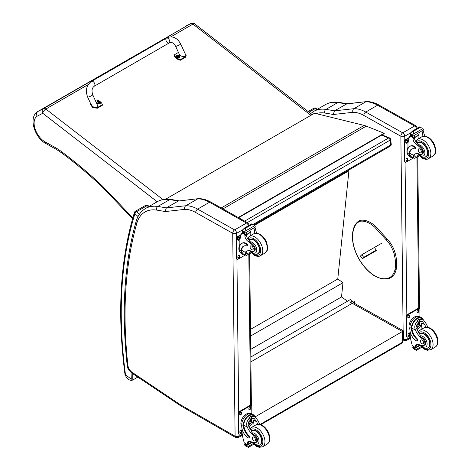 <?xml version="1.0" encoding="UTF-8"?>
<svg xmlns="http://www.w3.org/2000/svg" width="471" height="471" viewBox="0 0 471 471"><rect width="100%" height="100%" fill="white"/><g stroke="black" fill="none" stroke-linecap="round" stroke-linejoin="round"><path stroke-width="0.71" d="M381.545 135.183L388.604 138.009A1.855 1.225 -68.2 0 1 389.493 137.903L382.022 134.906M390.647 139.398A1.855 0.901 173 0 1 390.1 140.146L390.695 144.986A1.855 0.901 -7 0 0 391.242 144.238L390.647 139.398A1.855 1.855 0 0 0 389.493 137.903M253.009 224.479L390.695 144.986A1.855 1.072 60 0 1 390.329 146.075A1.855 1.855 0 0 0 391.242 144.238M244.673 221.111L388.604 138.009A1.855 1.072 60 0 1 390.1 140.146L247.304 222.589M250.843 357.006L350.871 299.256L351.395 300.998L350.041 302.924M250.902 361.84L354.375 302.099A0.918 0.589 -174.1 0 0 354.645 301.734A0.918 0.589 -174.1 0 0 354.38 301.263L354.369 301.257A0.918 0.589 -174.1 0 0 353.073 301.175L349.782 303.071M348.275 170.355L348.923 170.814L337.766 279.015L342.982 282.706L341.516 296.942L347.516 301.187M348.923 170.814L254.511 225.321M250.755 349.347L341.516 296.942M250.596 336.047L342.982 282.706M250.519 329.388L337.766 279.015M402.163 343.053L402.546 342.182A1.855 1.072 60 0 1 402.163 343.053L260.828 424.654M350.871 302.211L351.448 302.111M403.629 340.209L403.517 330.883L402.422 331.496L402.546 342.182L260.098 424.424M255.323 416.747L402.422 331.496L352.261 303.318M254.54 415.987L255.317 416.423L255.058 416.576M221.223 207.941L364.148 125.416L314.575 113.211L166.569 198.668L168.135 199.139M166.787 199.121L166.569 198.668M364.148 125.416A29.72 17.156 60 0 1 366.285 126.134L384.148 133.252L384.195 133.652L238.62 217.708M238.238 217.496L384.148 133.252M400.833 136.225L404.748 136.237A2.785 1.607 -120 0 0 402.746 132.84L414.621 125.987A2.749 1.607 119.3 0 1 415.993 125.851L378.984 105.062C374.763 102.678 370.642 101.524 366.621 101.589L346.98 103.779L334.422 110.862A373.109 215.418 -120 0 0 325.944 109.407A2.749 2.043 98.5 0 0 324.678 113.028A370.359 213.828 60 0 1 333.291 114.506L334.422 110.862L353.915 108.683L365.79 101.824A37.15 21.448 60 0 1 377.612 105.198L365.737 112.051A37.15 21.448 -120 0 0 353.915 108.683C352.791 109.507 352.461 110.72 352.92 112.31A34.401 19.859 60 0 1 363.818 115.436L400.833 136.225A2.749 1.607 -60.7 0 1 402.746 132.84L365.737 112.051A2.749 1.607 119.3 0 0 363.818 115.436M366.479 101.595L346.297 104.003A373.109 215.418 60 0 0 337.819 102.554L325.944 109.407A48.295 27.883 -120 0 0 313.68 111.415L325.555 104.556A48.295 27.883 60 0 1 337.819 102.554A2.749 2.043 98.5 0 1 338.902 102.331L347.463 103.797M232.739 233.328L236.63 233.298A2.785 1.607 -120 0 0 234.629 229.901A2.749 1.607 119.3 0 0 232.715 233.286L235.106 436.217L180.611 404.866A6.541 3.774 60 0 1 180.234 404.63L132.104 372.337A6.541 3.774 60 0 1 127.894 365.308A443.97 256.324 60 0 1 136.767 223.454A45.546 26.294 60 0 1 156.56 210.09A370.359 213.828 60 0 1 165.174 211.567L184.803 209.371A34.401 19.859 60 0 1 195.7 212.498L232.715 233.286M184.803 209.371C184.344 207.782 184.673 206.569 185.798 205.745L197.673 198.886A37.15 21.448 60 0 1 209.495 202.259L246.504 223.048L234.629 229.901L197.62 209.112A37.15 21.448 -120 0 0 185.798 205.745L166.304 207.923L165.174 211.567M156.56 210.09A2.749 2.043 98.5 0 1 157.826 206.469A373.109 215.418 -120 0 1 166.304 207.923L178.179 201.064L198.503 198.65C202.524 198.585 206.645 199.745 210.867 202.124L247.876 222.913L249.306 225.279M198.362 198.656L178.179 201.064A373.109 215.418 60 0 0 169.701 199.616A2.749 2.043 -81.5 0 1 170.785 199.392C165.833 198.656 161.382 199.398 157.438 201.623A48.295 27.883 60 0 1 169.701 199.616L157.826 206.469A48.295 27.883 -120 0 0 145.563 208.476L157.438 201.623M395.034 253.775L395.063 253.416L395.034 253.775L394.08 253.987A19.458 11.233 60 0 0 385.99 239.609L386.974 239.044L386.673 238.909M374.58 247.628L376.311 250.378L374.786 251.485M185.026 26.553L190.678 23.603A3.715 3.032 -117.6 0 1 190.773 23.55L37.886 111.503C27.948 116.932 34.654 138.174 46.229 143.737L56.65 149.607A3.715 2.172 -60.6 0 1 55.843 147.888L45.351 141.983L46.193 143.72M312.12 114.624L194.764 23.903A3.715 1.754 127.7 0 0 192.933 24.103L310.919 115.318M88.265 84.533L45.828 109.036A3.715 2.143 -120 0 0 43.579 108.53L190.678 23.603A3.715 2.143 60 0 1 192.933 24.103L170.738 36.921M162.913 199.545L45.828 109.036A3.715 1.754 127.7 0 0 42.761 113.287A3.715 3.032 -117.6 0 1 43.579 108.53L37.921 111.48C36.432 112.593 36.173 114.176 37.138 116.225L42.761 113.287L157.202 201.759M413.32 157.85A8.425 4.928 -60.7 0 1 411.13 157.514A8.425 4.928 -60.7 0 1 409.323 154.129L409.876 153.805A7.648 4.474 -60.7 0 0 411.513 156.837L414.698 158.315L419.214 155.707M413.609 158.015L413.367 155.265A12.953 7.477 60 0 1 414.621 154.176A12.953 7.477 60 0 1 420.114 154.311A4.092 2.361 60 0 0 421.845 154.353A4.092 2.361 60 0 0 420.78 148.23L421.463 147.835A4.092 2.361 60 0 1 422.528 153.958L421.845 154.353M415.398 153.829A12.953 7.477 -120 0 0 414.839 154.417L414.827 156.307L417.394 155.913L418.613 155.024M409.323 154.129L409.317 153.617A10.527 6.076 -120 0 1 411.483 149.201A10.527 6.076 -120 0 1 414.451 148.812A1.166 0.671 -120 0 0 414.78 148.771A1.166 0.671 -120 0 0 414.957 147.829A1.166 0.671 -120 0 0 414.186 146.799A9.114 5.263 -120 0 0 409.711 146.399A9.114 5.263 -120 0 0 407.827 150.673L407.851 152.792A8.425 4.928 119.3 0 0 409.682 156.702L411.13 157.514M414.698 158.315L419.355 155.854M408.004 148.93L407.945 143.755A39.487 22.802 60 0 1 409.97 135.936L410.353 135.46M420.78 148.23A20.477 11.822 60 0 0 416.14 144.267A4.775 2.755 60 0 1 413.008 138.851A26.323 15.196 60 0 1 412.961 137.62A0.93 0.565 -59 0 1 412.961 137.573L412.99 136.125M412.961 137.573L414.433 136.725A0.877 0.506 -120 0 0 413.862 135.695M412.366 136.561L410.265 135.136A3.126 1.807 -120 0 0 410.353 134.735L410.7 133.081L412.413 131.091L413.756 131.097L413.874 131.909L412.92 134.329L422.97 128.53L423.347 129.466A3.126 1.807 -120 0 0 423.447 129.972L412.366 136.561L423.447 129.972M419.761 126.846L421.221 127.67M409.711 146.399L410.265 146.081A9.114 5.263 60 0 1 414.733 146.481A1.166 0.671 60 0 1 415.504 147.511A1.166 0.671 60 0 1 415.328 148.453L414.78 148.771M409.876 153.805L409.864 153.299A10.527 6.076 60 0 1 411.772 149.054M414.468 137.779L419.031 135.148A49.914 28.819 -120 0 0 418.872 138.474M418.695 134.959L419.031 135.148M414.456 137.52L418.672 135.089A35.396 20.436 -120 0 1 419.32 132.539M414.433 136.725A26.323 15.196 -120 0 0 414.48 137.997A4.775 2.755 -120 0 0 417.218 143.131L418.071 144.756A20.477 11.822 60 0 1 421.463 147.835M410.353 134.735L412.313 135.836L412.92 134.329M407.58 148.265L407.986 147.205M412.313 135.836A3.126 1.807 -120 0 0 412.413 136.343M419.796 126.805L412.113 131.238L413.874 131.909M423.182 136.231A4.775 2.755 -120 0 1 422.352 133.458A26.323 15.196 -120 0 1 422.304 132.18L423.77 131.332A0.93 0.524 -62.5 0 1 423.776 131.374A26.323 15.196 -120 0 0 423.818 132.604A4.775 2.755 -120 0 0 425.107 136.143M423.77 131.332L422.605 130.644M422.304 132.18A0.877 0.506 -120 0 0 421.733 131.15M408.233 154.947A7.648 4.474 -60.7 0 1 406.95 151.662A7.648 4.474 -60.7 0 1 407.986 147.27M413.467 157.932L406.255 162.095A1.855 1.089 -60.7 0 1 405.331 162.183A1.855 1.089 -60.7 0 1 404.925 161.323L404.701 142.242A1.855 1.089 -60.7 0 1 405.996 139.958L409.099 138.168M407.786 158.709L407.798 159.475A1.278 0.748 -60.7 0 1 407.25 160.764A1.278 0.748 -60.7 0 1 406.267 161.111A1.278 0.748 -60.7 0 1 405.99 160.517L405.978 159.751A1.278 0.748 -60.7 0 1 406.526 158.468A1.278 0.748 -60.7 0 1 407.509 158.121A1.278 0.748 -60.7 0 1 407.786 158.709L407.262 158.415L407.268 159.18A1.278 0.748 -60.7 0 1 406.061 160.87M407.58 140.77L407.586 141.536A1.278 0.748 -60.7 0 1 407.044 142.825A1.278 0.748 -60.7 0 1 406.061 143.172A1.278 0.748 -60.7 0 1 405.778 142.578L405.772 141.812A1.278 0.748 -60.7 0 1 406.314 140.529A1.278 0.748 -60.7 0 1 407.297 140.181A1.278 0.748 -60.7 0 1 407.58 140.77L407.05 140.476L407.062 141.241A1.278 0.748 -60.7 0 1 405.849 142.931M405.331 162.183L404.801 161.889A1.855 1.089 -60.7 0 1 404.401 161.029L404.177 141.948A1.855 1.089 -60.7 0 1 405.472 139.657L409.358 137.414M407.191 158.068A1.278 0.748 -60.7 0 1 407.262 158.415M406.985 140.128A1.278 0.748 -60.7 0 1 407.05 140.476M424.171 157.19A8.36 4.828 -120 0 0 426.102 156.819A8.36 4.828 -120 0 0 426.102 147.17A8.36 4.828 -120 0 0 417.742 142.342A8.36 4.828 -120 0 0 417.006 142.954M419.755 148.989A2.231 1.289 -120 0 0 418.66 148.895A2.231 1.289 -120 0 0 418.66 151.468A2.231 1.289 -120 0 0 420.891 152.757A2.231 1.289 -120 0 0 421.227 150.955A2.231 1.289 -120 0 0 419.755 148.989M426.031 327.186A12.953 7.477 60 0 1 424.748 324.684L422.316 321.416L419.331 321.581L416.876 329.229A12.953 7.477 60 0 0 419.743 334.027L420.126 335.852A12.953 7.477 60 0 0 422.946 338.278L422.263 338.673A12.953 7.477 60 0 1 415.404 330.077C414.321 327.204 414.721 324.566 416.611 322.176L418.472 319.397L421.91 319.114L416.611 322.176M421.91 319.114L423.141 319.497L426.22 323.836A12.953 7.477 -120 0 0 428.145 327.345M417.018 340.892L417.571 340.574A1.166 0.671 60 0 0 417.224 338.784A10.527 6.076 60 0 1 411.907 328.11L411.901 327.563L411.348 327.887A8.425 4.928 -60.7 0 1 415.134 319.703A8.425 4.928 -60.7 0 1 421.421 317.637L419.973 316.824A8.425 4.928 119.3 0 0 413.473 319.108A8.425 4.928 119.3 0 0 409.888 327.61L409.917 329.724A9.114 5.263 -120 0 0 416.446 340.839A1.166 0.671 -120 0 0 417.018 340.892A1.166 0.671 -120 0 0 416.67 339.102A10.527 6.076 -120 0 1 411.354 328.428L409.888 327.61M411.348 327.887L411.354 328.428M421.421 317.637A8.425 4.928 -60.7 0 1 422.846 319.332M417.265 344.071A4.775 2.755 60 0 0 416.9 345.455A26.323 15.196 60 0 0 416.882 346.691A0.877 0.506 60 0 1 416.7 347.103L415.44 347.833L412.419 345.82A39.487 22.802 60 0 1 410.182 335.605L410.135 331.702M421.251 346.55L415.434 349.906L414.798 348.823A3.126 1.807 60 0 1 414.886 348.422L412.79 347.003L413.367 346.668M412.79 347.003L412.743 347.221A3.126 1.807 60 0 1 412.837 347.722L413.22 348.664L415.434 349.906M411.901 327.563A7.648 4.474 -60.7 0 1 415.351 320.168A7.648 4.474 -60.7 0 1 421.039 318.314L423.141 319.491M421.109 329.529A49.914 28.819 60 0 1 421.733 322.994L420.156 326.644L417.059 329.629M419.767 321.357A5.564 3.256 -60.7 0 1 419.473 324.007M417.594 327.345A5.564 3.256 -60.7 0 1 416.558 328.322M418.46 322.217A3.715 2.172 -60.7 0 1 418.472 323.147M418.36 344.307L416.923 345.137M409.617 323.077L410.106 321.917M422.263 338.673A4.092 2.361 60 0 1 424.748 342.282A4.092 2.361 60 0 1 424.077 345.414A4.092 2.361 60 0 1 423.082 345.59A20.477 11.822 60 0 1 418.478 344.36A4.775 2.755 60 0 0 416.417 344.295A4.775 2.755 60 0 0 415.428 346.303A26.323 15.196 60 0 0 415.41 347.498A0.93 0.559 -58.8 0 0 415.41 347.539L416.882 346.691M409.911 329.4A7.648 4.474 -60.7 0 1 410.712 320.798A7.648 4.474 -60.7 0 1 417.724 316.5M410.206 335.805L408.298 336.906A1.855 1.089 -60.7 0 1 407.368 337L406.844 336.706A1.855 1.089 -60.7 0 1 406.438 335.841L406.214 316.759A1.855 1.089 -60.7 0 1 407.515 314.475L418.018 308.405A1.855 1.089 -60.7 0 1 418.949 308.317L419.473 308.611A1.855 1.089 -60.7 0 1 419.879 309.471L419.961 316.818M407.368 337A1.855 1.089 -60.7 0 1 406.962 336.141L406.744 317.054A1.855 1.089 -60.7 0 1 408.039 314.769L418.542 308.705A1.855 1.089 -60.7 0 1 419.473 308.611M417.012 312.085L417.006 311.319A1.278 0.748 -60.7 0 1 417.547 310.03A1.278 0.748 -60.7 0 1 418.531 309.688A1.278 0.748 -60.7 0 1 418.813 310.277L418.819 311.043A1.278 0.748 -60.7 0 1 418.277 312.332A1.278 0.748 -60.7 0 1 417.294 312.673A1.278 0.748 -60.7 0 1 417.012 312.085M407.821 317.389L407.809 316.63A1.278 0.748 -60.7 0 1 408.357 315.34A1.278 0.748 -60.7 0 1 409.34 314.993A1.278 0.748 -60.7 0 1 409.617 315.588L409.629 316.347A1.278 0.748 -60.7 0 1 409.081 317.637A1.278 0.748 -60.7 0 1 408.098 317.984A1.278 0.748 -60.7 0 1 407.821 317.389M408.027 335.328L408.021 334.569A1.278 0.748 -60.7 0 1 408.563 333.28A1.278 0.748 -60.7 0 1 409.546 332.932A1.278 0.748 -60.7 0 1 409.829 333.527L409.835 334.286A1.278 0.748 -60.7 0 1 409.293 335.576A1.278 0.748 -60.7 0 1 408.31 335.923A1.278 0.748 -60.7 0 1 408.027 335.328M418.219 309.635A1.278 0.748 -60.7 0 1 418.283 309.983L418.295 310.748A1.278 0.748 -60.7 0 1 417.082 312.432M409.022 314.94A1.278 0.748 -60.7 0 1 409.093 315.293L409.099 316.053A1.278 0.748 -60.7 0 1 407.886 317.742M409.234 332.879A1.278 0.748 -60.7 0 1 409.299 333.233L409.311 333.992A1.278 0.748 -60.7 0 1 408.098 335.682M416.835 325.673A1.754 1.024 119.3 0 0 417.647 324.225M416.77 326.132A1.754 1.024 119.3 0 0 417.147 326.909A1.754 1.024 119.3 0 0 418.902 325.885A1.754 1.024 119.3 0 0 418.866 323.854A1.754 1.024 119.3 0 0 418.007 323.93M416.77 326.215A1.902 1.113 119.3 0 0 418.142 326.992A1.902 1.113 119.3 0 0 419.455 324.637A1.902 1.113 119.3 0 0 418.054 323.901A1.902 1.113 119.3 0 0 416.77 326.191A1.902 1.113 119.3 0 0 416.77 326.215M416.676 326.268A2.031 1.189 119.3 0 0 418.171 327.086A2.031 1.189 119.3 0 0 419.549 324.631A2.031 1.189 119.3 0 0 418.101 323.765A2.031 1.189 119.3 0 0 416.676 326.268M419.543 324.578A2.178 1.272 119.3 0 0 419.549 324.519A2.178 1.272 119.3 0 0 419.072 323.483A2.178 1.272 119.3 0 0 417.394 324.072A2.178 1.272 119.3 0 0 416.47 326.268A2.178 1.272 119.3 0 0 416.941 327.28A2.178 1.272 119.3 0 0 418.071 327.145A2.178 1.272 119.3 0 0 418.124 327.115M419.514 333.733A8.36 4.828 60 0 1 419.973 333.403A8.36 4.828 60 0 1 424.071 333.774A8.36 4.828 60 0 1 429.599 341.134A8.36 4.828 60 0 1 428.333 347.881A8.36 4.828 60 0 1 426.402 348.252M422.946 338.278A4.092 2.361 60 0 1 425.431 341.887A4.092 2.361 60 0 1 424.76 345.019L424.077 345.414M422.028 343.712A2.231 1.289 -120 0 0 423.117 343.812A2.231 1.289 -120 0 0 423.117 341.24A2.231 1.289 -120 0 0 420.891 339.95A2.231 1.289 -120 0 0 420.55 341.752A2.231 1.289 -120 0 0 422.028 343.712M245.203 254.911A8.425 4.928 -60.7 0 1 243.012 254.575A8.425 4.928 -60.7 0 1 241.205 251.19L241.758 250.866A7.648 4.474 -60.7 0 0 243.395 253.898L246.58 255.376L251.096 252.768M245.491 255.076L245.25 252.326A12.953 7.477 60 0 1 246.504 251.237A12.953 7.477 60 0 1 251.997 251.373A4.092 2.361 60 0 0 253.728 251.414A4.092 2.361 60 0 0 252.662 245.291L253.345 244.896A4.092 2.361 60 0 1 254.411 251.019L253.728 251.414M247.281 250.89A12.953 7.477 -120 0 0 246.722 251.479L246.71 253.369L249.277 252.974L250.495 252.085M241.205 251.19L241.199 250.678A10.527 6.076 -120 0 1 243.366 246.262A10.527 6.076 -120 0 1 246.333 245.874A1.166 0.671 -120 0 0 246.663 245.833A1.166 0.671 -120 0 0 246.839 244.891A1.166 0.671 -120 0 0 246.068 243.866A9.114 5.263 -120 0 0 241.594 243.46A9.114 5.263 -120 0 0 239.71 247.734L239.733 249.854A8.425 4.928 119.3 0 0 241.564 253.763L243.012 254.575M246.58 255.376L251.237 252.915M239.886 245.992L239.827 240.816A39.487 22.802 60 0 1 241.853 232.998L242.235 232.521M252.662 245.291A20.477 11.822 60 0 0 248.023 241.329A4.775 2.755 60 0 1 244.891 235.912A26.323 15.196 60 0 1 244.843 234.682A0.93 0.565 -59 0 1 244.843 234.635L244.873 233.192M244.843 234.635L246.315 233.787A0.877 0.506 -120 0 0 245.744 232.756M244.249 233.622L242.147 232.197A3.126 1.807 -120 0 0 242.235 231.797L242.583 230.148L244.296 228.152L245.638 228.158L245.756 228.971L244.802 231.391L254.852 225.591L255.229 226.527A3.126 1.807 -120 0 0 255.329 227.034L244.249 233.622L255.329 227.034M251.644 223.908L253.104 224.732M241.594 243.46L242.147 243.142A9.114 5.263 60 0 1 246.616 243.542A1.166 0.671 60 0 1 247.387 244.573A1.166 0.671 60 0 1 247.21 245.515L246.663 245.833M241.758 250.866L241.747 250.36A10.527 6.076 60 0 1 243.654 246.115M246.351 234.846L250.913 232.209A49.914 28.819 -120 0 0 250.755 235.535M250.578 232.02L250.913 232.209M246.339 234.582L250.554 232.15A35.396 20.436 -120 0 1 251.208 229.601M246.315 233.787A26.323 15.196 -120 0 0 246.362 235.058A4.775 2.755 -120 0 0 249.1 240.192L249.954 241.817A20.477 11.822 60 0 1 253.345 244.896M242.235 231.797L244.196 232.898L244.802 231.391M239.462 245.326L239.869 244.266M244.196 232.898A3.126 1.807 -120 0 0 244.296 233.404M251.679 223.866L243.996 228.3L245.756 228.971M255.064 233.292A4.775 2.755 -120 0 1 254.234 230.519A26.323 15.196 -120 0 1 254.187 229.242L255.653 228.394A0.93 0.524 -62.5 0 1 255.659 228.435A26.323 15.196 -120 0 0 255.7 229.665A4.775 2.755 -120 0 0 256.989 233.204M255.653 228.394L254.487 227.705M254.187 229.242A0.877 0.506 -120 0 0 253.616 228.211M240.116 252.009A7.648 4.474 -60.7 0 1 238.832 248.723A7.648 4.474 -60.7 0 1 239.869 244.337M245.35 254.994L238.138 259.156A1.855 1.089 -60.7 0 1 237.213 259.25A1.855 1.089 -60.7 0 1 236.807 258.385L236.583 239.303A1.855 1.089 -60.7 0 1 237.879 237.019L240.981 235.229M239.668 255.771L239.68 256.536A1.278 0.748 -60.7 0 1 239.133 257.825A1.278 0.748 -60.7 0 1 238.149 258.173A1.278 0.748 -60.7 0 1 237.873 257.578L237.861 256.819A1.278 0.748 -60.7 0 1 238.408 255.529A1.278 0.748 -60.7 0 1 239.392 255.182A1.278 0.748 -60.7 0 1 239.668 255.771L239.144 255.476L239.15 256.242A1.278 0.748 -60.7 0 1 237.943 257.931M239.462 237.831L239.468 238.597A1.278 0.748 -60.7 0 1 238.927 239.886A1.278 0.748 -60.7 0 1 237.943 240.234A1.278 0.748 -60.7 0 1 237.661 239.639L237.655 238.879A1.278 0.748 -60.7 0 1 238.196 237.59A1.278 0.748 -60.7 0 1 239.18 237.243A1.278 0.748 -60.7 0 1 239.462 237.831L238.932 237.537L238.944 238.302A1.278 0.748 -60.7 0 1 237.731 239.992M237.213 259.25L236.683 258.95A1.855 1.089 -60.7 0 1 236.283 258.09L236.059 239.009A1.855 1.089 -60.7 0 1 237.355 236.725L241.24 234.476M239.074 255.129A1.278 0.748 -60.7 0 1 239.144 255.476M238.868 237.19A1.278 0.748 -60.7 0 1 238.932 237.537M256.053 254.258A8.36 4.828 -120 0 0 257.984 253.887A8.36 4.828 -120 0 0 257.984 244.231A8.36 4.828 -120 0 0 249.624 239.409A8.36 4.828 -120 0 0 248.894 240.016M251.638 246.056A2.231 1.289 -120 0 0 250.543 245.956A2.231 1.289 -120 0 0 250.543 248.529A2.231 1.289 -120 0 0 252.774 249.818A2.231 1.289 -120 0 0 253.11 248.017A2.231 1.289 -120 0 0 251.638 246.056M257.914 424.247A12.953 7.477 60 0 1 256.63 421.745L254.199 418.478L251.214 418.642L248.759 426.29A12.953 7.477 60 0 0 251.626 431.089L252.009 432.914A12.953 7.477 60 0 0 254.829 435.339L254.146 435.734A12.953 7.477 60 0 1 247.287 427.138C246.203 424.265 246.604 421.633 248.494 419.237L250.354 416.458L253.792 416.176L248.494 419.237M253.792 416.176L255.023 416.558L258.102 420.897A12.953 7.477 -120 0 0 260.027 424.406M248.9 437.953L249.453 437.636A1.166 0.671 60 0 0 249.106 435.846A10.527 6.076 60 0 1 243.79 425.172L243.784 424.624L243.23 424.948A8.425 4.928 -60.7 0 1 247.016 416.764A8.425 4.928 -60.7 0 1 253.304 414.698L251.855 413.885A8.425 4.928 119.3 0 0 245.356 416.17A8.425 4.928 119.3 0 0 241.77 424.671L241.8 426.791A9.114 5.263 -120 0 0 248.329 437.9A1.166 0.671 -120 0 0 248.9 437.953A1.166 0.671 -120 0 0 248.553 436.164A10.527 6.076 -120 0 1 243.236 425.49L241.77 424.671M243.23 424.948L243.236 425.49M253.304 414.698A8.425 4.928 -60.7 0 1 254.729 416.393M249.147 441.133A4.775 2.755 60 0 0 248.782 442.516A26.323 15.196 60 0 0 248.765 443.753A0.877 0.506 60 0 1 248.582 444.165L247.322 444.895L244.302 442.881A39.487 22.802 60 0 1 242.065 432.666L242.017 428.763M253.133 443.611L247.316 446.973L246.68 445.884A3.126 1.807 60 0 1 246.769 445.484L244.673 444.065L245.25 443.729M244.673 444.065L244.626 444.283A3.126 1.807 60 0 1 244.72 444.783L245.103 445.725L247.316 446.973M243.784 424.624A7.648 4.474 -60.7 0 1 247.234 417.229A7.648 4.474 -60.7 0 1 252.921 415.381L255.023 416.558M252.992 426.591A49.914 28.819 60 0 1 253.622 420.055L252.038 423.706L248.941 426.691M251.649 418.419A5.564 3.256 -60.7 0 1 251.355 421.068M249.477 424.412A5.564 3.256 -60.7 0 1 248.441 425.384M250.342 419.278A3.715 2.172 -60.7 0 1 250.354 420.209M250.242 441.368L248.806 442.198M241.499 420.144L241.988 418.984M254.146 435.734A4.092 2.361 60 0 1 256.63 439.343A4.092 2.361 60 0 1 255.959 442.475A4.092 2.361 60 0 1 254.964 442.652A20.477 11.822 60 0 1 250.36 441.421A4.775 2.755 60 0 0 248.299 441.356A4.775 2.755 60 0 0 247.31 443.364A26.323 15.196 60 0 0 247.293 444.559A0.93 0.559 -58.8 0 0 247.293 444.6L248.765 443.753M241.794 426.461A7.648 4.474 -60.7 0 1 242.594 417.859A7.648 4.474 -60.7 0 1 249.606 413.562M242.088 432.867L240.181 433.968A1.855 1.089 -60.7 0 1 239.25 434.062L238.726 433.767A1.855 1.089 -60.7 0 1 238.32 432.902L238.096 413.821A1.855 1.089 -60.7 0 1 239.398 411.536L249.901 405.466A1.855 1.089 -60.7 0 1 250.831 405.378L251.355 405.672A1.855 1.089 -60.7 0 1 251.761 406.532L251.844 413.879M239.25 434.062A1.855 1.089 -60.7 0 1 238.844 433.202L238.626 414.115A1.855 1.089 -60.7 0 1 239.922 411.831L250.425 405.767A1.855 1.089 -60.7 0 1 251.355 405.672M248.894 409.146L248.888 408.381A1.278 0.748 -60.7 0 1 249.43 407.091A1.278 0.748 -60.7 0 1 250.419 406.75A1.278 0.748 -60.7 0 1 250.696 407.338L250.702 408.104A1.278 0.748 -60.7 0 1 250.16 409.393A1.278 0.748 -60.7 0 1 249.177 409.735A1.278 0.748 -60.7 0 1 248.894 409.146M239.704 414.456L239.692 413.691A1.278 0.748 -60.7 0 1 240.239 412.402A1.278 0.748 -60.7 0 1 241.223 412.054A1.278 0.748 -60.7 0 1 241.499 412.649L241.511 413.408A1.278 0.748 -60.7 0 1 240.964 414.698A1.278 0.748 -60.7 0 1 239.98 415.045A1.278 0.748 -60.7 0 1 239.704 414.456M239.91 432.396L239.904 431.63A1.278 0.748 -60.7 0 1 240.445 430.341A1.278 0.748 -60.7 0 1 241.429 429.994A1.278 0.748 -60.7 0 1 241.711 430.588L241.717 431.348A1.278 0.748 -60.7 0 1 241.176 432.637A1.278 0.748 -60.7 0 1 240.192 432.984A1.278 0.748 -60.7 0 1 239.91 432.396M250.101 406.697A1.278 0.748 -60.7 0 1 250.166 407.044L250.178 407.809A1.278 0.748 -60.7 0 1 248.965 409.493M240.905 412.001A1.278 0.748 -60.7 0 1 240.975 412.355L240.981 413.114A1.278 0.748 -60.7 0 1 239.768 414.804M241.117 429.941A1.278 0.748 -60.7 0 1 241.181 430.294L241.193 431.053A1.278 0.748 -60.7 0 1 239.98 432.743M248.717 422.734A1.754 1.024 119.3 0 0 249.53 421.286M248.653 423.193A1.754 1.024 119.3 0 0 249.029 423.971A1.754 1.024 119.3 0 0 250.784 422.946A1.754 1.024 119.3 0 0 250.749 420.915A1.754 1.024 119.3 0 0 249.889 420.992M248.653 423.276A1.902 1.113 119.3 0 0 250.024 424.053A1.902 1.113 119.3 0 0 251.337 421.698A1.902 1.113 119.3 0 0 249.936 420.962A1.902 1.113 119.3 0 0 248.653 423.252A1.902 1.113 119.3 0 0 248.653 423.276M248.558 423.329A2.031 1.189 119.3 0 0 250.054 424.147A2.031 1.189 119.3 0 0 251.432 421.698A2.031 1.189 119.3 0 0 249.983 420.827A2.031 1.189 119.3 0 0 248.558 423.329M251.426 421.639A2.178 1.272 119.3 0 0 251.432 421.58A2.178 1.272 119.3 0 0 250.955 420.544A2.178 1.272 119.3 0 0 249.277 421.139A2.178 1.272 119.3 0 0 248.352 423.329A2.178 1.272 119.3 0 0 248.823 424.342A2.178 1.272 119.3 0 0 249.954 424.206A2.178 1.272 119.3 0 0 250.007 424.177M251.396 430.794A8.36 4.828 60 0 1 251.855 430.465A8.36 4.828 60 0 1 255.953 430.835A8.36 4.828 60 0 1 261.482 438.195A8.36 4.828 60 0 1 260.216 444.942A8.36 4.828 60 0 1 258.285 445.313M254.829 435.339A4.092 2.361 60 0 1 257.313 438.948A4.092 2.361 60 0 1 256.642 442.081L255.959 442.475M253.91 440.774A2.231 1.289 -120 0 0 254.999 440.874A2.231 1.289 -120 0 0 254.999 438.301A2.231 1.289 -120 0 0 252.774 437.011A2.231 1.289 -120 0 0 252.432 438.813A2.231 1.289 -120 0 0 253.91 440.774M91.562 81.353L166.404 38.11A2.785 1.607 60 0 1 166.657 38.01A2.785 1.607 60 0 1 169.307 39.923A2.785 1.607 60 0 1 169.195 42.938A2.785 1.607 60 0 1 168.942 43.038A2.785 1.607 60 0 1 166.292 41.124A2.785 1.607 60 0 1 166.404 38.11A2.785 1.607 60 0 1 166.657 38.01A2.785 1.607 60 0 1 169.307 39.923A2.785 1.607 60 0 1 169.195 42.938L94.353 86.175A2.785 1.607 60 0 0 94.465 83.167A2.785 1.607 60 0 0 91.816 81.253A2.785 1.607 60 0 0 91.562 81.353C86.464 85.174 85.157 90.42 87.659 97.085A2.785 0.383 -24.4 0 0 88.224 97.073A2.785 0.383 -24.4 0 0 91.121 95.913A2.785 0.383 -24.4 0 0 92.734 94.783L97.579 105.463C99.128 108.548 92.416 107.888 91.18 104.839L87.659 97.085M95.313 100.464L96.231 99.934A7.66 5.099 -170.9 0 1 102.378 104.68L97.45 107.523L92.928 107.035L90.609 103.591M90.556 103.808L90.45 104.491L92.816 107.718L97.344 108.206L102.266 105.363L102.378 104.68M184.903 53.205L186.175 55.666L185.421 56.697L180.499 59.54A7.66 5.099 -170.9 0 1 174.358 54.795L178.438 52.44M175.63 46.258L179.151 54.012C180.387 57.062 187.099 57.721 185.556 54.636L180.705 43.956A2.785 0.383 155.6 0 1 178.326 45.457A2.785 0.383 155.6 0 1 175.63 46.258C174.123 44.027 173.469 41.813 169.195 42.938M174.358 54.795L174.246 55.478A7.66 5.099 9.1 0 0 180.387 60.223L185.315 57.38L186.175 55.666M180.499 59.54L180.387 60.223M100.464 102.843A1.825 1.219 -170.9 0 1 100.453 102.972A1.825 1.219 -170.9 0 1 98.457 103.885A1.825 1.219 -170.9 0 1 96.843 102.395A1.825 1.219 -170.9 0 1 96.873 102.272M97.103 101.695A1.825 1.219 9.1 0 0 96.885 102.142L97.462 101.359A1.76 1.172 -170.9 0 1 97.838 101.2L97.462 101.359A1.76 1.172 -170.9 0 0 97.491 103.037A1.76 1.172 -170.9 0 0 99.982 103.22A1.76 1.172 -170.9 0 0 99.881 101.53L100.494 102.719A1.825 1.219 9.1 0 0 100.423 102.225M99.34 102.413A0.901 0.601 -170.9 0 0 99.475 102.331L99.534 102.354A2.373 1.501 -116.1 0 0 99.228 101.977L99.234 101.636A2.373 0.971 -48.9 0 1 99.54 101.548A0.971 0.648 9.1 0 0 99.375 101.424A2.373 1.26 124 0 0 99.051 101.495L98.545 101.448A2.373 1.507 -116.5 0 0 98.186 101.312L98.227 101.371A0.901 0.601 -170.9 0 0 98.103 101.436M99.175 102.219L99.234 101.636M98.186 101.312A0.971 0.648 9.1 0 0 98.021 101.406A2.373 1.225 56.7 0 1 98.357 101.559L98.357 101.895A2.373 1.248 123.6 0 0 98.015 102.213A0.971 0.648 9.1 0 0 98.174 102.337A2.373 0.983 -48.6 0 1 98.539 102.036L99.045 102.083A2.373 1.236 56.4 0 1 99.369 102.448A0.971 0.648 9.1 0 0 99.534 102.354M98.357 101.559L98.333 102.201M98.315 102.107L98.309 102.513M179.898 56.95A1.825 1.219 -170.9 0 1 179.887 57.079A1.825 1.219 -170.9 0 1 177.891 57.992A1.825 1.219 -170.9 0 1 176.278 56.502A1.825 1.219 -170.9 0 1 176.313 56.373M179.887 57.079L179.316 55.637A1.76 1.172 -170.9 0 1 179.316 55.637A1.76 1.172 -170.9 0 1 179.422 57.327A1.76 1.172 -170.9 0 1 176.925 57.144A1.76 1.172 -170.9 0 1 176.919 55.46A1.76 1.172 -170.9 0 1 177.273 55.307L176.319 56.243A1.825 1.219 9.1 0 0 177.932 57.739A1.825 1.219 9.1 0 0 179.928 56.826A1.825 1.219 9.1 0 0 179.863 56.332M178.915 56.438L178.762 56.526A0.901 0.601 -170.9 0 0 178.915 56.438L178.968 56.455A2.373 1.501 -116.1 0 0 178.668 56.084L178.668 55.743A2.373 0.971 -48.9 0 1 178.974 55.655A0.971 0.648 9.1 0 0 178.815 55.525A2.373 1.26 124 0 0 178.485 55.602L177.979 55.554A2.373 1.507 -116.5 0 0 177.62 55.419L177.667 55.472A0.901 0.601 -170.9 0 0 177.543 55.543M178.609 56.326L178.668 55.743M177.62 55.419A0.971 0.648 9.1 0 0 177.461 55.513A2.373 1.225 56.7 0 1 177.797 55.66L177.797 56.002A2.373 1.248 123.6 0 0 177.449 56.314A0.971 0.648 9.1 0 0 177.614 56.443A2.373 0.983 -48.6 0 1 177.979 56.143L178.48 56.19A2.373 1.236 56.4 0 1 178.803 56.549A0.971 0.648 9.1 0 0 178.968 56.455M177.797 55.66L177.773 56.302M177.755 56.208L177.75 56.614M376.282 250.095L363.677 257.372L362.293 258.697L375.717 250.943M372.879 252.321L374.209 251.473L372.879 252.321M363.677 257.372L361.846 254.717L360.462 256.036L362.293 258.697M361.846 254.717L381.428 243.407M317.171 109.402L316.129 108.43A1.855 0.712 133 0 0 315.252 108.566L316.536 109.767M316.129 108.43A1.855 1.855 0 0 0 313.933 108.183A1.855 1.072 60 0 1 315.252 108.566L308.964 112.192M149.054 206.463L148.012 205.491A1.855 0.712 133 0 0 147.135 205.627L148.424 206.828M148.012 205.491A1.855 1.855 0 0 0 145.816 205.244A1.855 1.072 60 0 1 147.135 205.627L136.625 211.691A1.855 0.712 133 0 0 134.924 213.675A1.855 1.336 -162.8 0 1 134.465 212.368L134.465 212.368A1.855 1.336 -162.8 0 1 134.983 211.75M131.009 372.273L131.297 379.249L124.974 374.304C127.529 381.045 131.762 380.633 132.828 379.967L132.734 373.65M129.142 369.682L127.835 367.421M124.974 374.304L124.95 374.186C117.026 313.08 120.199 259.144 134.465 212.368A1.855 1.855 0 0 1 135.312 211.308L135.312 211.308A1.855 1.072 -120 0 1 136.625 211.691L139.398 214.276M222.936 208.9L366.285 126.134M333.291 114.506L352.92 112.31M316.123 113.588A45.546 26.294 60 0 1 324.678 113.028M403.771 340.427L406.538 340.427A2.785 1.607 -120 0 0 407.115 339.126A2.749 1.566 179.3 0 1 403.618 339.338M400.856 136.266L403.123 330.666M410.394 337.23L407.115 339.126L407.085 336.842M406.832 315.093L405.048 162.03M404.795 140.276L404.748 136.237L410.8 132.74M378.984 105.062A2.749 1.607 119.3 0 0 377.612 105.198L414.621 125.987A2.785 1.607 60 0 1 416.529 128.689M416.947 157.302L418.707 308.234M132.104 372.337A2.749 1.454 -56.1 0 0 132.516 373.503C129.478 371.266 127.676 368.263 127.105 364.489C121.312 311.166 124.297 263.53 136.066 221.582A2.749 1.961 15.8 0 0 136.767 223.454M127.105 364.489A2.749 1.36 -6.3 0 0 127.894 365.308M132.516 373.503L180.646 405.79A2.749 1.454 -56.1 0 1 180.234 404.63M180.646 405.79L181.188 406.126A2.749 1.59 -60.1 0 1 180.611 404.866M181.188 406.126L235.653 437.488A2.749 1.59 -60.1 0 1 235.082 436.228M235.653 437.488L238.42 437.488A2.785 1.607 -120 0 0 238.997 436.187A2.749 1.566 179.3 0 1 235.106 436.217M242.277 434.291L238.997 436.187L238.968 433.903M238.715 412.154L236.931 259.091M236.678 237.337L236.63 233.298L242.683 229.801M210.867 202.124A2.749 1.607 -60.7 0 0 209.495 202.259L197.62 209.112A2.749 1.607 119.3 0 0 195.7 212.498M248.411 225.75A2.785 1.607 60 0 0 246.504 223.048A2.749 1.607 -60.7 0 1 247.876 222.913M248.829 254.364L250.59 405.296M385.99 239.609L374.786 227.269L375.752 226.474C370.506 221.723 365.472 219.657 360.645 220.281A0.695 0.553 80.6 0 0 360.268 221.252A27.165 15.684 60 0 0 354.504 226.881A36.096 20.842 60 0 0 353.644 245.626A27.165 15.684 60 0 0 356.571 254.216A33.153 19.14 60 0 0 373.615 275.105A27.165 15.684 60 0 0 381.004 278.396A32.552 18.793 60 0 0 387.586 278.343A27.165 15.684 60 0 0 395.063 269.306A32.305 18.652 -120 0 0 394.08 253.987M360.586 220.293A0.695 0.565 70.6 0 0 360.268 221.252A24.81 14.324 60 0 1 374.786 227.269L375.799 226.516A0.695 0.695 0 0 0 375.752 226.474L375.776 226.504M354.504 226.881A0.695 0.524 -156.3 0 1 354.363 226.315C357.112 220.976 360.344 220.399 360.527 220.31A0.695 0.695 0 0 1 360.645 220.281M353.644 245.626L353.456 245.491C351.843 237.943 352.143 231.549 354.363 226.315M373.615 275.105A0.695 0.371 123.9 0 0 373.721 275.4C366.532 270.413 360.768 263.354 356.429 254.222L353.456 245.491M381.004 278.396A0.695 0.506 101.9 0 0 381.351 278.797L373.721 275.4M387.586 278.343A0.695 0.559 75.2 0 0 388.257 278.732L381.351 278.797M395.063 269.306A0.695 0.477 11.5 0 0 396.241 269.159C395.134 274.299 392.473 277.496 388.257 278.732M374.798 251.502L375.634 251.019M132.828 217.867L103.019 186.675A3.715 1.177 -43.7 0 0 102.961 187.723L101.2 185.98C88.189 173.817 74.942 162.742 61.471 152.757A3.715 1.819 -53.5 0 1 61.053 151.285A48.295 27.883 -120 0 0 55.843 147.888M101.2 185.98A3.715 1.413 -46.9 0 1 101.112 184.785A365.119 210.802 -120 0 0 61.053 151.285M103.019 186.675A33.435 19.305 -120 0 0 101.112 184.785M45.351 141.983A15.172 8.761 60 0 1 35.048 128.754A15.172 8.761 60 0 1 37.138 116.225M409.317 153.617L407.851 152.792M409.97 135.936L412.961 137.62M413.756 131.097L420.167 127.4M414.186 146.799L414.733 146.481M410.535 133.799L412.519 134.912M413.467 130.938L419.879 127.235M416.14 144.267L417.171 143.673M413.008 138.851L414.48 137.997M422.352 133.458L423.818 132.604M409.864 153.299L413.367 155.265M407.798 159.475L407.268 159.18M407.586 141.536L407.062 141.241M405.996 139.958L405.472 139.657M404.701 142.242L404.177 141.948M404.925 161.323L404.401 161.029M418.042 153.834A9.661 5.575 -120 0 0 422.016 157.52A9.661 5.575 -120 0 0 427.88 149.166A9.661 5.575 -120 0 0 416.146 142.048M417.536 153.599L422.34 158.209C425.142 159.492 427.215 159.634 428.545 158.627A11.145 6.435 -120 0 0 428.545 145.757A11.145 6.435 -120 0 0 417.4 139.328L415.563 141.212M428.545 158.627L433.014 156.048A11.145 6.435 -120 0 0 433.014 143.184A11.145 6.435 -120 0 0 421.869 136.749L417.4 139.328M418.071 144.756A6.241 3.603 60 0 1 424.707 151.368A6.241 3.603 60 0 1 420.544 155.542A6.241 3.603 60 0 1 418.431 153.74M417.147 143.072L417.748 142.642A8.101 4.675 60 0 1 425.849 147.317A8.101 4.675 60 0 1 425.849 156.672C424.448 157.473 422.817 157.385 420.95 156.407L417.895 153.64M413.038 348.41L415.022 349.529M417.224 338.784L416.67 339.102M421.733 322.994L424.748 324.684M412.837 347.722L414.798 348.823M413.45 346.715L412.932 347.015M419.961 344.96L416.882 346.738M415.21 347.704L414.692 348.004M416.9 345.455L415.428 346.303M412.419 345.82L415.41 347.498M420.25 345.331L414.886 348.422M411.907 328.11L415.404 330.077M406.744 317.054L406.214 316.759M408.039 314.769L407.515 314.475M418.819 311.043L418.295 310.748M418.813 310.277L418.283 309.983M409.629 316.347L409.099 316.053M409.617 315.588L409.093 315.293M409.835 334.286L409.311 333.992M409.829 333.527L409.299 333.233M406.962 336.141L406.438 335.841M418.542 308.705L418.018 308.405M418.766 332.685A9.661 5.575 60 0 1 424.059 332.703A9.661 5.575 60 0 1 430.712 346.615A9.661 5.575 60 0 1 420.432 345.113M429.564 328.299A11.145 6.435 60 0 1 436.929 338.107A11.145 6.435 60 0 1 435.239 347.109C438.654 344.118 437.477 343.595 437.983 341.44L437.176 336.953C435.722 333.032 433.432 330.124 430.306 328.222C427.503 326.939 425.431 326.803 424.094 327.804A11.145 6.435 60 0 1 429.564 328.299M424.094 327.804L419.632 330.383A11.145 6.435 60 0 1 425.095 330.877A11.145 6.435 60 0 1 432.46 340.686A11.145 6.435 60 0 1 430.777 349.688L427.356 350.271L424.495 349.229L419.985 344.966M420.126 335.852A6.241 3.603 60 0 1 426.903 342.287A6.241 3.603 60 0 1 422.775 346.603A6.241 3.603 60 0 1 421.109 345.296M421.139 333.032L419.979 333.703A8.101 4.675 60 0 1 428.074 338.378A8.101 4.675 60 0 1 428.074 347.728L429.234 347.056M241.199 250.678L239.733 249.854M241.853 232.998L244.843 234.682M245.638 228.158L252.05 224.461M246.068 243.866L246.616 243.542M242.418 230.861L244.402 231.973M245.35 227.999L251.761 224.296M248.023 241.329L249.053 240.734M244.891 235.912L246.362 235.058M254.234 230.519L255.7 229.665M241.747 250.36L245.25 252.326M239.68 256.536L239.15 256.242M239.468 238.597L238.944 238.302M237.879 237.019L237.355 236.725M236.583 239.303L236.059 239.009M236.807 258.385L236.283 258.09M249.924 250.896A9.661 5.575 -120 0 0 253.898 254.587A9.661 5.575 -120 0 0 259.762 246.227A9.661 5.575 -120 0 0 248.029 239.109M249.424 250.66L254.222 255.276C257.025 256.554 259.097 256.695 260.428 255.688A11.145 6.435 -120 0 0 260.428 242.824A11.145 6.435 -120 0 0 249.283 236.389L247.446 238.273M260.428 255.688L264.896 253.11A11.145 6.435 -120 0 0 264.896 240.245A11.145 6.435 -120 0 0 253.751 233.81L249.283 236.389M249.954 241.817A6.241 3.603 60 0 1 256.589 248.429A6.241 3.603 60 0 1 252.427 252.609A6.241 3.603 60 0 1 250.313 250.802M249.029 240.133L249.63 239.704A8.101 4.675 60 0 1 257.731 244.378A8.101 4.675 60 0 1 257.731 253.734C256.33 254.534 254.699 254.446 252.833 253.469L249.777 250.702M244.92 445.478L246.904 446.59M249.106 435.846L248.553 436.164M253.622 420.055L256.63 421.745M244.72 444.783L246.68 445.884M245.332 443.776L244.814 444.076M251.844 442.022L248.765 443.8M247.092 444.765L246.574 445.066M248.782 442.516L247.31 443.364M244.302 442.881L247.293 444.559M252.132 442.393L246.769 445.484M243.79 425.172L247.287 427.138M238.626 414.115L238.096 413.821M239.922 411.831L239.398 411.536M250.702 408.104L250.178 407.809M250.696 407.338L250.166 407.044M241.511 413.408L240.981 413.114M241.499 412.649L240.975 412.355M241.717 431.348L241.193 431.053M241.711 430.588L241.181 430.294M238.844 433.202L238.32 432.902M250.425 405.767L249.901 405.466M250.649 429.746A9.661 5.575 60 0 1 255.941 429.764A9.661 5.575 60 0 1 262.594 443.682A9.661 5.575 60 0 1 252.315 442.175M261.446 425.36A11.145 6.435 60 0 1 268.811 435.169A11.145 6.435 60 0 1 267.122 444.171C270.537 441.18 269.359 440.656 269.865 438.507L269.059 434.015C267.605 430.094 265.314 427.185 262.188 425.284C259.386 424 257.313 423.865 255.977 424.866A11.145 6.435 60 0 1 261.446 425.36M255.977 424.866L251.514 427.444A11.145 6.435 60 0 1 256.978 427.939A11.145 6.435 60 0 1 264.343 437.747A11.145 6.435 60 0 1 262.659 446.749L259.238 447.332L256.377 446.29L251.867 442.028M252.009 432.914A6.241 3.603 60 0 1 258.785 439.349A6.241 3.603 60 0 1 254.658 443.664A6.241 3.603 60 0 1 252.992 442.357M253.021 430.094L251.861 430.765A8.101 4.675 60 0 1 259.957 435.44A8.101 4.675 60 0 1 259.957 444.789L261.117 444.118M97.45 107.523L97.344 108.206M185.421 56.697L185.315 57.38M96.843 102.395L96.885 102.142A1.825 1.219 9.1 0 0 98.498 103.632A1.825 1.219 9.1 0 0 100.494 102.719L100.453 102.972M98.545 101.448L98.457 101.818M99.051 101.495L99.01 102.054M176.543 55.796A1.825 1.219 9.1 0 0 176.319 56.243L176.278 56.502M177.979 55.554L177.897 55.919M178.485 55.602L178.444 56.155M127.376 365.985L127.547 367.751L127.941 367.686M129.019 369.794L129.543 370.571M127.547 367.751L128.901 370.059M125.492 374.786A450.553 260.127 60 0 1 134.924 213.675L138.027 216.572M354.375 302.099L354.263 303.218M253.781 224.908L390.329 146.075M351.395 300.998L351.284 302.123M403.517 330.883L353.338 302.7M310.725 113.546L313.68 111.415M415.993 125.851L417.424 128.218M325.555 104.556C329.5 102.337 333.951 101.595 338.902 102.331M419.526 308.646L417.759 156.837M406.538 340.427L410.535 338.119M136.066 221.582C137.756 215.624 140.917 211.255 145.563 208.476M249.642 253.898L251.408 405.708M170.785 199.392L179.345 200.858M238.42 437.488L242.418 435.18M396.241 269.159C397.147 264.519 396.817 259.309 395.246 253.522C393.762 247.958 391.007 243.06 386.985 238.85L375.799 226.516M194.764 23.903A3.715 3.715 0 0 0 190.773 23.55M61.471 152.757L56.65 149.607M102.961 187.723L132.587 218.727M423.4 130.85L422.817 130.52M433.014 156.048C436.429 153.057 435.251 152.533 435.757 150.384L434.945 145.892C433.497 141.989 431.218 139.08 428.098 137.179C424.495 135.866 422.422 135.719 421.869 136.749M418.907 141.971L417.748 142.642M427.009 156.001L425.849 156.672M416.388 350.389L421.886 347.215M419.072 323.483L417.877 322.812M416.941 327.28L416.364 326.951M435.239 347.109L430.777 349.688M418.154 331.714L419.632 330.383M419.649 333.91L419.979 333.703M420.45 345.113L423.176 347.463C425.048 348.44 426.679 348.528 428.074 347.728M255.282 227.911L254.699 227.587M264.896 253.11C268.311 250.119 267.134 249.595 267.64 247.446L266.827 242.954C265.379 239.05 263.101 236.142 259.98 234.24C256.377 232.927 254.305 232.78 253.751 233.81M250.79 239.032L249.63 239.704M258.891 253.062L257.731 253.734M248.27 447.45L253.769 444.277M250.955 420.544L249.76 419.873M248.823 424.342L248.246 424.012M267.122 444.171L262.659 446.749M250.036 428.775L251.514 427.444M251.532 430.971L251.861 430.765M252.332 442.181L255.058 444.524C256.93 445.501 258.561 445.59 259.957 444.789M92.734 94.783C91.421 90.715 91.963 87.847 94.353 86.175M166.404 38.11L168.753 37.168C173.469 36.102 177.455 38.363 180.705 43.956M99.881 101.53A2.379 2.379 0 0 0 97.838 101.2M99.14 101.736L99.04 102.083M98.463 101.718L98.445 102.107M179.316 55.631A2.379 2.379 0 0 0 177.273 55.307M178.574 55.837L178.48 56.184M177.903 55.825L177.885 56.214M313.933 108.183L308.122 111.539M137.838 377.077L132.899 379.932M145.816 205.244L135.312 211.308M354.645 301.734L354.48 303.342"/></g></svg>
